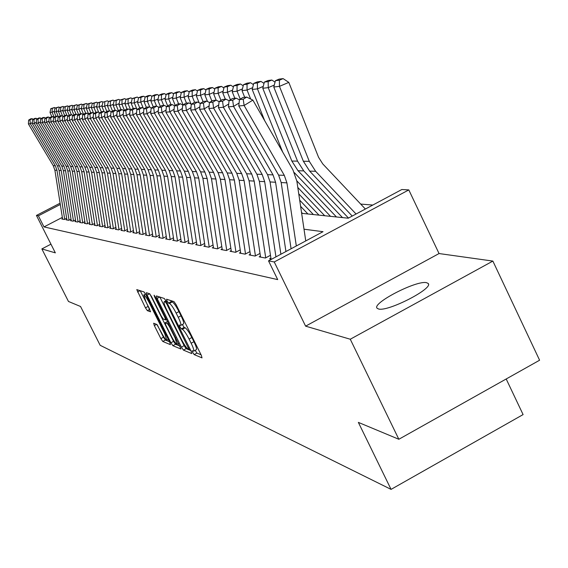 <?xml version="1.0" encoding="UTF-8"?>
<svg xmlns="http://www.w3.org/2000/svg" width="568" height="568" viewBox="0 0 568 568"><rect width="100%" height="100%" fill="white"/><g stroke="black" fill="none" stroke-linecap="round" stroke-linejoin="round"><path stroke-width="0.85" d="M192.701 352.458L194.171 354.595L202.009 357.883L201.363 355.39L176.108 304.668L173.993 301.608L166.559 299.208L167.049 300.997L168.504 303.099L169.456 303.418C171.074 304.398 173.304 307.629 176.144 313.103L178.231 317.292C180.532 322.07 181.355 324.775 180.688 325.407L179.367 325.017L179.9 326.777L181.362 328.9L182.342 329.27C183.989 330.327 186.233 333.579 189.066 339.039L191.146 343.214C193.418 347.928 194.22 350.584 193.56 351.187L192.176 350.726L192.701 352.458M195.179 350.314L196.947 353.097L201.072 354.801M170.343 300.429L172.253 301.92L169.456 303.418M182.335 324.527L184.146 327.409L185.125 327.771L182.342 329.27M378.458 308.956C387.617 312.18 434.442 288.04 428.08 283.396L426.54 282.686C416.592 280.024 371.387 303.404 377.131 308.261L378.458 308.956M153.651 323.227L154.326 325.57L160.851 338.613L162.775 341.453L170.4 344.648L169.74 342.291L145.997 294.792L144.045 291.938L136.76 289.602L145.451 307.842L147.361 310.661L150.57 311.796L145.848 301.48L143.796 294.998C144.883 295.31 146.679 297.852 149.185 302.623L164.784 333.842L166.779 340.175C165.664 339.813 163.847 337.243 161.34 332.457L156.825 324.456L153.651 323.227M62.345 217.388L43.992 226.916L38.383 215.826L36.43 215.442L60.102 203.188M398.842 439.27L350.271 339.231L492.868 261.081L539.6 360.219L398.842 439.27L358.358 422.386L391.061 489.382L100.167 345.301L80.549 306.5L68.465 301.459L41.862 248.919L55.344 252.866L36.43 215.442M492.868 261.081L439.05 253.548L305.605 326.153L350.271 339.231M305.605 326.153L274.245 261.969L268.522 260.847L323.022 231.687L304.008 229.202M43.992 226.916L277.695 279.605L268.522 260.847M181.391 347.119L183.429 350.101L191.771 353.594L191.118 351.145L166.353 301.466L164.287 298.477L156.392 295.921L157.088 298.427L181.391 347.119L184.103 345.656L186.148 348.638L190.834 350.577M180.844 349.015L172.878 345.685L170.897 342.774L147.091 295.147L146.317 292.69L149.59 293.727L151.571 296.617L161.333 316.17L163.328 319.081L165.629 319.912L164.862 317.455L154.624 296.943L154.077 295.19L155.533 297.241L181 348.929M50.957 244.176L41.862 248.919M270.901 258.135L269.594 258.83L271.582 259.214M260.428 256.147L259.15 256.828L265.37 258.021L270.474 255.295M250.332 254.237L249.089 254.904L255.082 256.054L260.016 253.42M240.598 252.398L239.384 253.044L245.163 254.152L249.934 251.61M231.211 250.616L230.026 251.248L235.599 252.32L240.214 249.863M222.152 248.898L220.987 249.515L226.369 250.545L230.842 248.173M213.398 247.243L212.262 247.84L217.459 248.841L221.79 246.54M204.934 245.639L203.827 246.228L208.854 247.186L213.05 244.964M196.755 244.091L195.669 244.666L200.532 245.596L204.601 243.438M188.839 242.586L187.774 243.147L192.481 244.048L196.429 241.961M181.171 241.137L180.134 241.684L184.685 242.557L188.519 240.534M173.751 239.724L172.729 240.264L177.145 241.109L180.865 239.142M166.559 238.361L165.558 238.894L169.832 239.71L173.453 237.8M159.58 237.041L158.6 237.559L162.746 238.354L166.268 236.501M152.813 235.755L151.855 236.267L155.881 237.034L159.303 235.23M146.253 234.513L145.309 235.01L149.214 235.755L152.543 234.009M139.877 233.306L138.947 233.789L142.738 234.52L145.983 232.816M133.686 232.127L132.777 232.61L136.455 233.313L139.621 231.652M127.665 230.991L126.778 231.46L130.356 232.142L133.437 230.53M121.822 229.877L120.941 230.338L124.42 231.006L127.424 229.429M116.135 228.797L115.268 229.252L118.655 229.898L121.58 228.364M110.597 227.754L109.752 228.194L113.046 228.826L115.9 227.328M105.215 226.731L104.377 227.164L107.586 227.782L110.377 226.32M99.968 225.737L99.151 226.163L102.276 226.76L104.995 225.34M94.863 224.765L94.061 225.184L97.1 225.766L99.755 224.381M89.893 223.82L89.098 224.232L92.059 224.8L94.657 223.444M85.044 222.904L84.263 223.309L87.145 223.863L89.687 222.535M80.315 222.003L79.548 222.407L82.36 222.947L84.845 221.648M75.707 221.129L74.948 221.52L77.695 222.052L80.123 220.789M71.213 220.277L70.468 220.661L73.144 221.179L75.516 219.944M66.825 219.447L66.087 219.823L68.7 220.327L71.028 219.12M66.641 218.311L64.369 219.496L61.82 219.007L62.537 218.63M372.8 205.055L360.694 204.075M391.061 489.382L523.092 414.583L506.195 378.984M301.651 213.327L348.241 218.197L401.825 189.527L408.804 189.911L274.245 261.969M439.05 253.548L408.804 189.911M60.3 204.473L38.383 215.826M193.66 351.13L196.343 349.682C197.011 349.079 196.209 346.416 193.944 341.709L191.146 343.214M185.125 327.771C186.787 328.822 189.03 332.074 191.863 337.534L193.944 341.709M180.78 325.357L183.485 323.909C184.153 323.27 183.336 320.565 181.036 315.787L178.231 317.292M172.253 301.92C173.879 302.9 176.108 306.124 178.948 311.598L181.036 315.787M159.849 297.043L184.103 345.656M189.066 349.426L166.907 304.192L165.465 302.098L164.223 301.757C163.591 302.417 164.415 305.108 166.694 309.83L181.419 339.344C184.188 344.684 186.396 347.9 188.036 349L189.066 349.426M179.907 346.061L175.533 344.251L172.878 345.685M149.867 293.94L173.552 341.34L175.533 344.251M171.437 336.391C174.007 341.297 175.874 343.931 177.046 344.293L175.043 337.832L169.434 326.607L167.425 323.668L165.118 322.823L165.87 325.251L171.437 336.391M140.175 290.688L149.533 308.857M157.279 324.882L163.449 337.214L165.38 340.054L169.47 341.744M365.373 209.031L322.78 163.939L318.563 157.3L288.807 82.381L279.456 86.364L309.29 161.34L315.63 171.302L356.065 214.008M279.385 80.202L283.12 78.618L279.122 79.122L275.416 80.699L279.385 80.202L279.456 86.364L273.79 87.01L303.362 161.241L309.645 171.103L352.231 216.06M273.79 87.01L275.416 80.699M283.12 78.618L288.807 82.381M291.079 248.784L281.188 182.555L278.604 175.114L238.78 105.96L244.112 105.499L243.218 99.23L246.711 97.085L242.955 97.462L239.476 99.599L243.218 99.23M296.319 245.979L286.918 182.868L284.305 175.349L244.112 105.499L252.866 100.117L292.967 169.938L296.872 181.213L305.754 240.931M252.866 100.117L246.711 97.085M239.476 99.599L238.78 105.96M274.294 85.065L268.238 87.642L297.54 161.142L303.766 170.911L348.482 218.069M268.181 81.6L271.845 80.038L268.004 80.528L264.361 82.076L268.181 81.6L268.238 87.642L262.785 88.26L291.838 161.049L298.008 170.719L342.49 217.594M262.785 88.26L264.361 82.076M271.845 80.038L275.04 82.161M263.261 86.393L257.446 88.871L282.658 151.99M294.345 172.629L336.448 216.962M296.823 180.88L330.526 216.344M257.411 82.942L261.003 81.409L257.311 81.877L253.733 83.397L257.411 82.942L257.446 88.871L252.206 89.467L264.702 120.721M252.206 89.467L253.733 83.397M261.003 81.409L264.021 83.418M252.654 87.671L247.059 90.049L250.658 99.031M297.802 187.44L324.711 215.733M298.754 193.858L319.003 215.137M247.037 84.234L250.573 82.729L247.016 83.177L243.502 84.675L247.037 84.234L247.059 90.049L242.018 90.624L244.687 97.284M242.018 90.624L243.502 84.675M250.573 82.729L253.42 84.632M242.444 88.899L237.062 91.185L240.25 99.123M299.691 200.156L313.401 214.555M300.607 206.319L307.906 213.98M237.055 85.477L240.527 84L237.097 84.433L233.647 85.896L237.055 85.477L237.062 91.185L232.206 91.739L234.825 98.278M232.206 91.739L233.647 85.896M240.527 84L243.218 85.796M280.89 254.23L270.077 181.952L267.535 174.653L228.421 106.841L233.547 106.408L232.681 100.259L236.111 98.15L232.497 98.512L229.089 100.607L232.681 100.259M239.107 102.993L233.547 106.408L273.016 174.88L275.579 182.25L285.931 251.532M239.455 99.805L236.111 98.15M229.089 100.607L228.421 106.841M271.05 259.114L259.377 181.369L256.885 174.206L218.453 107.693L223.387 107.274L222.549 101.246L225.922 99.18L222.443 99.528L219.099 101.58L222.549 101.246M228.726 104.001L223.387 107.274L262.153 174.426L264.674 181.653L275.949 256.878M229.074 100.735L225.922 99.18M219.099 101.58L218.453 107.693M260.57 257.105L249.089 180.802L246.633 173.772L208.868 108.509L213.618 108.105L212.808 102.19L216.117 100.167L212.773 100.501L209.478 102.517L212.808 102.19M218.744 104.966L213.618 108.105L251.709 173.986L254.187 181.085L265.725 257.836M219.092 101.636L216.117 100.167M206.674 101.111L203.451 101.438L200.22 103.419L203.422 103.106L206.674 101.111L209.486 102.51L208.868 108.509M250.474 255.167L239.171 180.262L236.757 173.361L199.631 109.304L204.203 108.914L203.422 103.106M209.138 105.889L204.203 108.914L241.649 173.567L244.084 180.532L255.437 255.863M200.22 103.419L199.631 109.304M232.61 90.078L227.427 92.279L230.445 99.776M301.509 212.368L302.503 213.412M227.434 86.67L230.849 85.221L227.541 85.64L224.147 87.082L227.434 86.67L227.427 92.279L222.741 92.811L225.326 99.237M222.741 92.811L224.147 87.082M230.849 85.221L233.391 86.925M240.74 253.3L229.614 179.737L227.236 172.963L190.734 110.064L195.144 109.688L194.384 103.987L197.579 102.027L194.476 102.339L191.295 104.285L194.384 103.987M199.886 106.784L195.144 109.688L231.95 173.162L234.35 179.999L245.518 253.96M200.284 103.376L197.579 102.027M191.295 104.285L190.734 110.064M223.139 91.214L218.14 93.337L220.995 100.415M218.162 87.827L221.513 86.407L218.325 86.805L214.988 88.218L218.162 87.827L218.14 93.337L213.625 93.848L216.174 100.195M213.625 93.848L214.988 88.218M221.513 86.407L223.92 88.019M231.346 251.503L220.391 179.239L218.055 172.58L182.15 110.796L186.403 110.433L185.665 104.832L188.81 102.914L185.814 103.213L182.69 105.123L185.665 104.832M190.969 107.636L186.403 110.433L222.606 172.771L224.956 179.488L235.961 252.128M191.416 104.207L188.81 102.914M182.69 105.123L182.15 110.796M213.994 92.314L209.18 94.352L211.878 101.047M209.209 88.942L212.51 87.543L209.429 87.933L206.149 89.318L209.209 88.942L209.18 94.352L204.814 94.849L207.512 101.53M204.814 94.849L206.149 89.318M212.51 87.543L214.782 89.069M222.28 249.764L211.488 178.75L209.187 172.21L173.865 111.505L177.969 111.151L177.259 105.648L180.347 103.766L177.457 104.058L174.39 105.932L177.259 105.648M182.371 108.46L177.969 111.151L213.582 172.395L215.904 178.991L226.731 250.353M182.861 105.016L180.347 103.766M174.39 105.932L173.865 111.505M205.176 93.372L200.525 95.339L203.081 101.665M200.568 90.014L203.813 88.643L200.838 89.02L197.614 90.383L200.568 90.014L200.525 95.339L196.315 95.814L199.134 102.801M196.315 95.814L197.614 90.383M203.813 88.643L205.964 90.092M213.525 248.088L202.897 178.281L200.632 171.848L165.87 112.187L169.832 111.846L169.143 106.436L172.182 104.583L169.392 104.867L166.367 106.706L169.143 106.436M174.078 109.255L169.832 111.846L204.87 172.026L207.157 178.515L217.821 248.649M174.603 105.797L172.182 104.583M166.367 106.706L165.87 112.187M196.656 94.387L192.169 96.29L194.611 102.325M192.218 91.05L195.413 89.701L192.538 90.063L189.364 91.412L192.218 91.05L192.169 96.29L188.093 96.752L191.04 104.022M188.093 96.752L189.364 91.412M195.413 89.701L197.444 91.072M205.062 246.462L194.59 177.827L192.36 171.508L158.138 112.847L161.972 112.521L161.305 107.203L164.294 105.378L161.589 105.648L158.621 107.466L161.305 107.203M166.069 110.022L161.972 112.521L196.457 171.678L198.708 178.054L209.216 246.995M166.63 106.55L164.294 105.378M158.621 107.466L158.138 112.847M188.42 95.374L184.089 97.206L186.496 103.142M184.146 92.059L187.291 90.731L184.515 91.079L181.384 92.399L184.146 92.059L184.089 97.206L180.155 97.653L183.081 104.881M180.155 97.653L181.384 92.399M187.291 90.731L189.215 92.03M196.876 244.893L186.552 177.386L184.359 171.174L150.669 113.486L154.375 113.167L153.722 107.941L156.661 106.145L154.056 106.408L151.131 108.19L153.722 107.941M158.323 110.76L154.375 113.167L188.327 171.337L190.536 177.606L200.894 245.404M158.926 107.281L156.661 106.145M151.131 108.19L150.669 113.486M180.468 96.326L176.279 98.094L178.643 103.937M176.343 93.031L179.438 91.725L176.747 92.066L173.673 93.365L176.343 93.031L176.279 98.094L172.466 98.527L175.256 105.399M172.466 98.527L173.673 93.365M179.438 91.725L181.256 92.953M188.959 243.374L178.785 176.96L176.62 170.847L143.441 114.104L147.027 113.799L146.395 108.651L149.292 106.891L146.764 107.146L143.889 108.9L146.395 108.651M150.847 111.47L147.027 113.799L180.461 171.011L182.633 177.173L192.843 243.857M151.471 107.984L149.292 106.891M143.889 108.9L143.441 114.104M172.764 97.242L168.717 98.953L171.046 104.697M168.788 93.968L171.834 92.683L169.236 93.01L166.204 94.288L168.788 93.968L168.717 98.953L165.025 99.372L167.681 105.911M165.025 99.372L166.204 94.288M171.834 92.683L173.559 93.848M181.291 241.904L171.259 176.549L169.129 170.535L136.448 114.701L139.913 114.402L139.302 109.34L142.156 107.608L139.707 107.856L136.874 109.581L139.302 109.34M143.605 112.152L139.913 114.402L172.842 170.691L174.994 176.754L185.054 242.366M144.265 108.666L142.156 107.608M136.874 109.581L136.448 114.701M165.316 98.129L161.397 99.783L163.69 105.442M161.475 94.877L164.479 93.613L161.958 93.933L158.969 95.19L161.475 94.877L161.397 99.783L157.819 100.188L160.353 106.408M157.819 100.188L158.969 95.19M164.479 93.613L166.104 94.714M173.865 240.484L163.974 176.151L161.873 170.23L129.674 115.276L133.033 114.992L132.436 110.007L135.241 108.303L132.876 108.545L130.086 110.242L132.436 110.007M136.604 112.819L133.033 114.992L165.473 170.379L167.588 176.35L177.507 240.917M137.286 109.326L135.241 108.303M130.086 110.242L129.674 115.276M158.096 98.988L154.304 100.593L156.569 106.159M154.389 95.765L157.35 94.515L154.908 94.821L151.961 96.063L154.389 95.765L154.304 100.593L150.839 100.983L153.246 106.898M150.839 100.983L151.961 96.063M157.35 94.515L158.884 95.559M166.672 239.107L156.91 175.768L154.844 169.938L123.107 115.837L126.366 115.56L125.791 110.661L128.553 108.978L126.259 109.205L123.512 110.881L125.791 110.661M129.823 113.458L126.366 115.56L158.33 170.081L160.417 175.959L170.201 239.519M130.526 109.972L128.553 108.978M123.512 110.881L123.107 115.837M151.109 99.819L147.431 101.374L149.782 107.132M147.524 96.617L150.442 95.388L148.071 95.687L145.174 96.908L147.524 96.617L147.431 101.374L144.073 101.75L146.367 107.387M144.073 101.75L145.174 96.908M150.442 95.388L151.89 96.375M159.693 237.765L150.066 175.391L148.028 169.654L116.752 116.383L119.905 116.113L119.344 111.285L122.063 109.631L119.841 109.851L117.136 111.498L119.344 111.285M123.249 114.076L119.905 116.113L151.407 169.789L153.466 175.583L163.115 238.162M123.98 110.59L122.063 109.631M117.136 111.498L116.752 116.383M144.329 100.628L140.765 102.126L143.221 108.14M140.864 97.447L143.739 96.233L141.439 96.524L138.585 97.731L140.864 97.447L140.765 102.126L137.513 102.496L139.7 107.863M137.513 102.496L138.585 97.731M143.739 96.233L145.11 97.171M152.927 236.473L143.427 175.029L141.418 169.378L110.582 116.909L113.643 116.646L113.096 111.889L115.78 110.263L113.621 110.483L110.952 112.102L113.096 111.889M116.88 114.679L113.643 116.646L144.698 169.512L146.721 175.214L156.243 236.842M117.633 111.2L115.78 110.263M110.952 112.102L110.582 116.909M137.754 101.409L134.304 102.865L136.852 109.113M134.41 98.25L137.236 97.057L132.195 98.527L134.41 98.25L134.304 102.865L131.144 103.22L133.295 108.502M131.144 103.22L132.195 98.527M137.236 97.057L138.535 97.944M146.359 235.209L136.987 174.681L134.999 169.108L104.597 117.42L107.565 117.164L107.032 112.485L109.681 110.874L107.586 111.087L104.952 112.684L107.032 112.485M110.71 115.261L107.565 117.164L138.187 169.243L140.182 174.852L149.576 235.564M111.477 111.782L109.681 110.874M104.952 112.684L104.597 117.42M131.378 102.169L128.027 103.575L130.619 109.915M128.141 99.031L130.931 97.852L125.989 99.293L128.141 99.031L128.027 103.575L124.96 103.923L127.083 109.127M124.96 103.923L125.989 99.293M130.931 97.852L132.152 98.69M139.984 233.988L130.732 174.34L128.773 168.845L98.782 117.917L101.672 117.668L101.147 113.053L103.759 111.47L101.729 111.676L99.13 113.252L101.147 113.053M104.718 115.822L101.672 117.668L131.868 168.973L133.835 174.511L143.108 234.328M105.499 112.35L103.759 111.47M99.13 113.252L98.782 117.917M125.187 102.9L121.935 104.271L124.413 110.327M122.049 99.783L124.804 98.626L119.962 100.046L122.049 99.783L121.935 104.271L118.953 104.611L121.055 109.731M118.953 104.611L119.962 100.046M124.804 98.626L125.961 99.421M133.785 232.802L124.655 174.007L122.723 168.597L93.145 118.4L95.942 118.158L95.438 113.607L98.008 112.052L96.035 112.251L93.479 113.799L95.438 113.607M98.903 116.369L95.942 118.158L125.727 168.717L127.672 174.17L136.817 233.121M99.698 112.904L98.008 112.052M93.479 113.799L93.145 118.4M119.173 103.61L116.021 104.945L118.392 110.739M116.142 100.522L118.854 99.379L114.111 100.777L116.142 100.522L116.021 104.945L113.124 105.272L115.19 110.32M113.124 105.272L114.111 100.777M118.854 99.379L119.947 100.124M127.772 231.645L118.755 173.68L116.852 168.348L87.664 118.868L90.383 118.634L89.893 114.147L92.428 112.613L90.511 112.805L87.983 114.338L89.893 114.147M93.251 116.894L90.383 118.634L119.77 168.469L121.687 173.843L130.718 231.957M94.068 113.444L92.428 112.613M87.983 114.338L87.664 118.868M113.337 104.306L110.27 105.598L112.542 111.136M110.391 101.239L113.067 100.11L108.417 101.48L110.391 101.239L110.27 105.598L107.451 105.918L109.496 110.895M107.451 105.918L108.417 101.48L107.444 100.82L102.886 102.169L107.444 100.82M113.067 100.11L114.097 100.82M121.921 230.53L113.018 173.368L111.136 168.107L82.339 119.323L84.98 119.095L84.497 114.672L87.003 113.16L85.136 113.344L82.651 114.857L84.497 114.672M87.77 117.406L84.98 119.095L113.976 168.227L115.865 173.524L124.782 230.814M91.54 106.883L88.8 108.034L86.279 108.325L88.601 113.962L87.003 113.16M82.651 114.857L82.339 119.323M107.657 104.981L104.675 106.23L106.855 111.534M104.803 101.935L104.675 106.23L101.942 106.543L104.015 111.605M101.942 106.543L102.886 102.169M116.227 229.436L107.437 173.062L105.584 167.879L77.156 119.763L79.726 119.543L79.257 115.183L81.728 113.692L79.918 113.87L77.461 115.361L79.257 115.183M82.438 117.903L79.726 119.543L108.339 167.993L110.213 173.219L119.017 229.713M83.276 114.473L81.728 113.692M77.461 115.361L77.156 119.763M102.133 105.634L99.237 106.848L101.324 111.924M99.372 102.609L101.977 101.516L97.504 102.843L99.372 102.609L99.237 106.848L96.574 107.153L98.74 112.421M96.574 107.153L97.504 102.843M101.977 101.516L102.914 102.155M110.696 228.379L102.013 172.771L100.181 167.652L72.115 120.196L74.621 119.983L74.159 115.68L76.595 114.203L74.834 114.381L72.413 115.851L74.159 115.68M77.248 118.385L74.621 119.983L102.865 167.766L104.711 172.913L113.401 228.634M78.1 114.97L76.595 114.203M72.413 115.851L72.115 120.196M96.766 106.266L93.947 107.451L95.942 112.308M94.082 103.269L96.659 102.19L92.264 103.49L94.082 103.269L93.947 107.451L91.356 107.742L93.606 113.209M91.356 107.742L92.264 103.49M96.659 102.19L97.568 102.815M105.307 227.342L96.73 172.48L94.92 167.432L67.216 120.615L69.651 120.409L69.204 116.163L71.603 114.708L69.892 114.878L67.5 116.326L69.204 116.163M72.207 118.854L69.651 120.409L97.533 167.539L99.357 172.622L107.941 227.59M73.073 115.453L71.603 114.708M67.5 116.326L67.216 120.615M88.942 103.908L91.476 102.843L87.167 104.129L88.942 103.908L88.8 108.034L90.752 112.783M86.279 108.325L87.167 104.129M91.476 102.843L92.364 103.454M100.067 226.341L91.59 172.196L89.801 167.219L62.444 121.019L64.816 120.821L64.376 116.632L66.747 115.197L65.079 115.368L62.721 116.795L64.376 116.632M67.301 119.316L64.816 120.821L92.343 167.326L94.146 172.338L102.63 226.575M68.174 115.922L66.747 115.197M62.721 116.795L62.444 121.019M86.457 107.487L83.787 108.602L85.718 113.288M83.929 104.533L86.435 103.475L82.204 104.746L83.929 104.533L83.787 108.602L81.331 108.886L83.56 114.303M81.331 108.886L82.204 104.746M86.435 103.475L87.302 104.072M94.955 225.361L86.584 171.927L84.817 167.006L57.801 121.417L60.109 121.218L59.675 117.086L62.018 115.673L60.393 115.837L58.064 117.249L59.675 117.086M62.53 119.756L60.109 121.218L87.294 167.113L89.069 172.061L97.455 225.581M63.403 116.376L62.018 115.673M58.064 117.249L57.801 121.417M81.501 108.069L78.902 109.162L80.812 113.785M79.051 105.137L81.522 104.1L77.369 105.35L79.051 105.137L78.902 109.162L76.51 109.432L78.654 114.637M76.51 109.432L77.369 105.35M81.522 104.1L82.367 104.675M89.978 224.403L81.707 171.657L79.96 166.807L53.271 121.808L55.522 121.616L55.103 117.533L57.418 116.135L55.834 116.298L53.527 117.69L55.103 117.533M57.879 120.189L55.522 121.616L82.374 166.907L84.128 171.792L92.414 224.616M58.767 116.823L57.418 116.135M53.527 117.69L53.271 121.808M76.68 108.637L74.145 109.702L76.027 114.26M74.294 105.733L76.737 104.704L72.661 105.932L74.294 105.733L74.145 109.702L71.817 109.965L73.875 114.963M71.817 109.965L72.661 105.932M76.737 104.704L77.56 105.272M85.129 223.472L76.95 171.401L75.224 166.609L48.862 122.184L51.049 121.992L50.644 117.966L52.93 116.589L51.383 116.745L49.111 118.116L50.644 117.966M53.349 120.608L51.049 121.992L77.575 166.708L79.314 171.529L87.5 223.678M54.244 117.257L52.93 116.589M49.111 118.116L48.862 122.184M71.973 109.191L69.509 110.227L71.369 114.736M69.658 106.308L72.079 105.293L68.068 106.507L69.658 106.308L69.509 110.227L67.237 110.483L69.218 115.29M67.237 110.483L68.068 106.507M72.079 105.293L72.874 105.847M80.407 222.571L72.313 171.145L70.609 166.417L44.56 122.546L46.697 122.368L46.299 118.392L48.557 117.029L47.052 117.178L44.801 118.534L46.299 118.392M48.933 121.019L46.697 122.368L72.903 166.509L74.621 171.273L82.715 222.762M49.835 117.682L48.557 117.029M44.801 118.534L44.56 122.546M67.393 109.731L64.993 110.739L66.854 115.247M65.142 106.869L67.528 105.868L63.588 107.061L65.142 106.869L64.993 110.739L62.771 110.994L64.681 115.609M62.771 110.994L63.588 107.061M67.528 105.868L68.302 106.408M75.792 221.683L67.798 170.897L66.115 166.225L40.371 122.908L42.451 122.731L42.06 118.804L44.29 117.455L42.827 117.604L40.605 118.946L42.06 118.804M44.631 121.417L42.451 122.731L68.345 166.317L70.041 171.025L78.043 221.868M45.539 118.094L44.29 117.455M40.605 118.946L40.371 122.908M62.927 110.263L60.584 111.243L62.515 115.929M60.733 107.416L63.091 106.429L59.221 107.608L60.733 107.416L60.584 111.243L58.419 111.491L60.251 115.922M58.419 111.491L59.221 107.608M63.091 106.429L63.85 106.954M71.298 220.824L63.389 170.656L61.72 166.041L36.281 123.256L38.312 123.086L37.928 119.202L40.136 117.874L38.702 118.023L36.508 119.344L37.928 119.202M40.434 121.8L38.312 123.086L63.907 166.133L65.583 170.776L73.492 220.995M41.35 118.499L40.136 117.874M36.508 119.344L36.281 123.256M58.568 110.774L56.282 111.733L58.284 116.582M56.438 107.956L58.767 106.976L54.954 108.14L56.438 107.956L56.282 111.733L54.166 111.974L55.955 116.284M54.166 111.974L54.954 108.14M58.767 106.976L59.505 107.487M66.91 219.979L59.086 170.421L57.439 165.863L32.291 123.597L34.279 123.426L33.902 119.599L36.075 118.286L34.684 118.428L32.511 119.734L33.902 119.599M36.345 122.177L34.279 123.426L59.569 165.955L61.223 170.542L69.047 220.143M37.261 118.889L36.075 118.286M32.511 119.734L32.291 123.597M54.315 111.271L52.086 112.208L54.152 117.214M52.242 108.474L54.542 107.508L50.793 108.651L52.242 108.474L52.086 112.208L50.02 112.443L51.787 116.703M50.02 112.443L50.793 108.651M54.542 107.508L55.266 108.005M62.622 219.163L54.89 170.194L53.264 165.686L28.4 123.93L30.338 123.767L29.969 119.983L32.12 118.684L30.757 118.818L28.613 120.111L29.969 119.983M32.355 122.546L30.338 123.767L55.337 165.778L56.977 170.308L64.709 219.319M33.278 119.273L32.12 118.684M28.613 120.111L28.4 123.93M196.947 353.097L194.171 354.595M171.295 301.608L168.504 303.099M184.146 327.409L181.362 328.9M191.863 337.534L189.066 339.039M178.948 311.598L176.144 313.103M159.75 297.007L157.088 298.427M186.148 348.638L183.429 350.101M190.01 348.915L189.187 349.363M189.236 347.375L188.611 347.708M167.539 303.859L166.907 304.192M166.417 301.594L165.465 302.098M166.069 300.926L164.479 301.771M173.552 341.34L170.897 342.774M149.675 293.777L147.091 295.147M166.573 319.351L165.693 319.827M165.465 317.129L164.862 317.455M155.213 296.631L154.624 296.943M175.64 337.513L175.043 337.832M170.038 326.288L169.434 326.607M168.455 323.114L167.425 323.668M167.652 321.516L165.196 322.83M165.359 333.53L164.784 333.842M149.76 302.318L149.185 302.623M149.789 309.361L147.361 310.661M148.063 306.45L145.451 307.842M140.083 290.66L137.527 292.016M165.38 340.054L162.775 341.453M163.449 337.214L160.851 338.613M156.59 324.363L154.326 325.57M309.29 161.34L303.362 161.241M315.63 171.302L309.645 171.103M281.188 182.555L286.918 182.868M278.604 175.114L284.305 175.349M297.54 161.142L291.838 161.049M303.766 170.911L298.008 170.719M270.077 181.952L275.579 182.25M267.535 174.653L273.016 174.88M259.377 181.369L264.674 181.653M256.885 174.206L262.153 174.426M249.089 180.802L254.187 181.085M246.633 173.772L251.709 173.986M239.171 180.262L244.084 180.532M236.757 173.361L241.649 173.567M229.614 179.737L234.35 179.999M227.236 172.963L231.95 173.162M220.391 179.239L224.956 179.488M218.055 172.58L222.606 172.771M211.488 178.75L215.904 178.991M209.187 172.21L213.582 172.395M202.897 178.281L207.157 178.515M200.632 171.848L204.87 172.026M194.59 177.827L198.708 178.054M192.36 171.508L196.457 171.678M186.552 177.386L190.536 177.606M184.359 171.174L188.327 171.337M178.785 176.96L182.633 177.173M176.62 170.847L180.461 171.011M171.259 176.549L174.994 176.754M169.129 170.535L172.842 170.691M163.974 176.151L167.588 176.35M161.873 170.23L165.473 170.379M156.91 175.768L160.417 175.959M154.844 169.938L158.33 170.081M150.066 175.391L153.466 175.583M148.028 169.654L151.407 169.789M143.427 175.029L146.721 175.214M141.418 169.378L144.698 169.512M136.987 174.681L140.182 174.852M134.999 169.108L138.187 169.243M130.732 174.34L133.835 174.511M128.773 168.845L131.868 168.973M124.655 174.007L127.672 174.17M122.723 168.597L125.727 168.717M118.755 173.68L121.687 173.843M116.852 168.348L119.77 168.469M113.018 173.368L115.865 173.524M111.136 168.107L113.976 168.227M107.437 173.062L110.213 173.219M105.584 167.879L108.339 167.993M102.013 172.771L104.711 172.913M100.181 167.652L102.865 167.766M96.73 172.48L99.357 172.622M94.92 167.432L97.533 167.539M91.59 172.196L94.146 172.338M89.801 167.219L92.343 167.326M86.584 171.927L89.069 172.061M84.817 167.006L87.294 167.113M81.707 171.657L84.128 171.792M79.96 166.807L82.374 166.907M76.95 171.401L79.314 171.529M75.224 166.609L77.575 166.708M72.313 171.145L74.621 171.273M70.609 166.417L72.903 166.509M67.798 170.897L70.041 171.025M66.115 166.225L68.345 166.317M63.389 170.656L65.583 170.776M61.72 166.041L63.907 166.133M59.086 170.421L61.223 170.542M57.439 165.863L59.569 165.955M54.89 170.194L56.977 170.308M53.264 165.686L55.337 165.778M428.08 283.396L428.407 284.078M190.024 348.951L189.137 349.434M166.005 300.806L164.223 301.757M166.594 319.394L165.65 319.898M178.608 343.448L177.117 344.258M167.638 321.474L165.118 322.823M168.277 339.366L166.85 340.14M145.6 294.039L143.796 294.998"/></g></svg>
